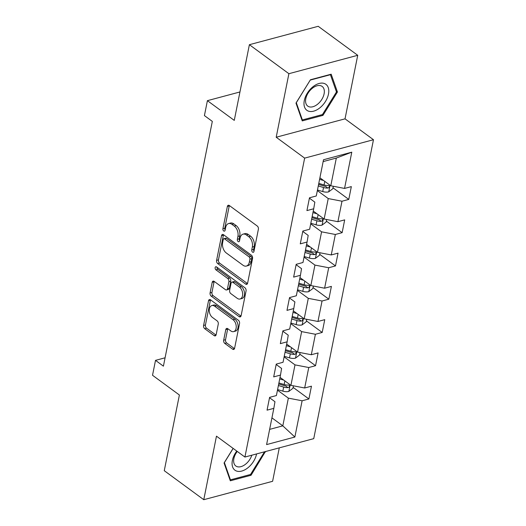 <?xml version="1.0" encoding="UTF-8"?>
<svg xmlns="http://www.w3.org/2000/svg" width="526" height="526" viewBox="0 0 526 526"><rect width="100%" height="100%" fill="white"/><g stroke="black" fill="none" stroke-linecap="round" stroke-linejoin="round"><path stroke-width="0.79" d="M252.565 252.158A1.703 1.072 -105 0 0 253.295 252.335A1.703 1.072 -105 0 0 253.94 251.487L258.384 229.251A2.433 1.532 -105 0 0 257.253 226.022L229.329 205.521A2.433 1.532 -105 0 0 228.284 205.265A2.433 1.532 -105 0 0 227.363 206.475L222.919 228.711A1.703 1.072 -105 0 0 223.714 230.973A1.703 1.072 -105 0 0 224.444 231.157A1.703 1.072 -105 0 0 225.089 230.309L225.667 227.429A7.785 4.898 -105 0 1 228.619 223.557A7.785 4.898 -105 0 1 231.966 224.378L234.294 226.088A7.785 4.898 -105 0 1 237.923 236.424L237.344 239.304A1.703 1.072 -105 0 0 238.14 241.565A1.703 1.072 -105 0 0 238.87 241.743A1.703 1.072 -105 0 0 239.514 240.895L240.093 238.022A7.785 4.898 -105 0 1 243.045 234.149A7.785 4.898 -105 0 1 246.392 234.964L248.719 236.674A7.785 4.898 -105 0 1 252.342 247.016L251.77 249.896A1.703 1.072 -105 0 0 252.565 252.158M223.675 340.204A2.433 1.532 -105 0 0 224.806 343.432L232.643 349.185A2.433 1.532 -105 0 0 233.689 349.442A2.433 1.532 -105 0 0 234.609 348.232L239.547 323.536A2.433 1.532 -105 0 0 238.41 320.301L210.492 299.807A2.433 1.532 -105 0 0 209.447 299.55A2.433 1.532 -105 0 0 208.526 300.76L203.588 325.456A2.433 1.532 -105 0 0 204.719 328.684L214.181 335.634A2.433 1.532 -105 0 0 215.233 335.89A2.433 1.532 -105 0 0 216.153 334.681L218.264 324.108A2.433 1.532 -105 0 0 217.133 320.88L212.438 317.434A6.503 4.096 -105 0 1 209.269 310.781A6.503 4.096 -105 0 1 211.879 305.547A6.503 4.096 -105 0 1 214.68 306.237L233.057 319.729A6.503 4.096 -105 0 1 236.227 326.383A6.503 4.096 -105 0 1 233.616 331.617A6.503 4.096 -105 0 1 230.822 330.926L227.758 328.678A2.433 1.532 -105 0 0 226.713 328.421A2.433 1.532 -105 0 0 225.785 329.631L223.675 340.204L225.536 339.704A2.433 1.532 -105 0 0 226.667 342.932L234.478 348.666M288.892 73.699L276.196 137.24L345.03 118.843L357.726 55.302L288.892 73.699L249.39 44.697L234.267 120.388L207.402 100.663L204.417 115.588L212.32 121.388L163.408 366.162L155.512 360.356L152.527 375.281L179.392 395.006L164.27 470.698L203.772 499.7L272.599 481.303L279.286 447.856M276.196 137.24L304.646 158.122L244.912 457.048L216.469 436.166L203.772 499.7M245.649 284.099A2.433 1.532 -105 0 0 246.694 284.356A2.433 1.532 -105 0 0 247.614 283.139L252.552 258.45A2.433 1.532 -105 0 0 251.421 255.215L223.497 234.714A2.433 1.532 -105 0 0 222.452 234.458A2.433 1.532 -105 0 0 221.531 235.674L216.594 260.37A2.433 1.532 -105 0 0 217.725 263.598L245.649 284.099L247.47 283.606M246.05 290.99L241.112 315.685A2.433 1.532 -105 0 1 240.191 316.895A2.433 1.532 -105 0 1 239.146 316.639L211.222 296.145A2.433 1.532 -105 0 1 210.091 292.91L212.202 282.344A2.433 1.532 -105 0 1 213.129 281.134A2.433 1.532 -105 0 1 214.174 281.39L225.496 289.701A2.433 1.532 -105 0 0 226.542 289.957A2.433 1.532 -105 0 0 227.462 288.748L228.869 281.739A2.433 1.532 -105 0 0 227.732 278.504L215.943 269.851A1.703 1.072 -105 0 1 215.114 268.109A1.703 1.072 -105 0 1 215.798 266.741A1.703 1.072 -105 0 1 216.528 266.919L244.912 287.761A2.433 1.532 -105 0 1 246.05 290.99M249.39 44.697L318.217 26.3L357.726 55.302M304.646 158.122L373.473 139.725L313.739 438.651L244.912 457.048M293.107 387.373L308.9 398.971L311.458 386.176L304.672 387.991L308.762 367.523L315.547 365.708L318.105 352.92L311.313 354.734L315.403 334.266L322.195 332.452L324.752 319.657L317.96 321.471L322.05 301.003L328.842 299.189L331.4 286.394L324.608 288.209L328.697 267.741L335.489 265.926L338.047 253.131L331.255 254.946L335.345 234.478L342.137 232.663L344.688 219.875L337.902 221.689L341.992 201.221L348.784 199.407L351.335 186.612L344.55 188.426L351.789 152.178L323.516 159.74L316.271 195.981L309.479 197.796L306.928 210.591L313.713 208.776L314.837 202.148L309.406 198.164M308.9 398.971L302.115 400.786L294.869 437.034L266.597 444.588L273.836 408.347L267.05 410.162L269.601 397.367L276.393 395.552L280.483 375.084L273.691 376.899L276.249 364.104L283.041 362.289L287.13 341.821L280.338 343.636L282.896 330.841L289.688 329.026L293.778 308.558L286.986 310.373L289.543 297.584L296.335 295.77L300.425 275.302L293.633 277.117L296.191 264.322L302.976 262.507L307.066 242.039L300.28 243.854L302.838 231.059L309.623 229.244L313.713 208.776M284.119 356.884L295.001 364.873L290.911 385.341L280.029 377.352M276.176 364.472L281.601 368.45L280.483 375.084M290.911 385.341L304.672 387.991M295.001 364.873L308.762 367.523M290.766 323.628L301.641 331.61L297.552 352.078L286.696 344.109M282.824 331.209L288.248 335.193L287.13 341.821M297.552 352.078L311.313 354.734M301.641 331.61L315.403 334.266M297.414 290.365L308.289 298.354L304.199 318.822L293.337 310.846M289.471 297.946L294.895 301.931L293.778 308.558M304.199 318.822L317.96 321.471M308.289 298.354L322.05 301.003M304.061 257.102L314.936 265.091L310.846 285.559L299.971 277.57M296.118 264.683L301.543 268.668L300.425 275.302M310.846 285.559L324.608 288.209M314.936 265.091L328.697 267.741M310.702 223.839L321.583 231.828L317.494 252.296L306.612 244.307M302.759 231.427L308.19 235.411L307.066 242.039M317.494 252.296L331.255 254.946M321.583 231.828L335.345 234.478M317.349 190.583L328.231 198.565L324.141 219.033L313.259 211.058M324.141 219.033L337.902 221.689M328.231 198.565L341.992 201.221M351.789 152.178L336.324 158.056L330.788 185.777L319.926 177.801M330.788 185.777L344.55 188.426M345.03 118.843L373.473 139.725M165.079 357.798L155.512 360.356M239.941 91.965L207.402 100.663M336.324 158.056L323.148 161.581M271.935 417.868L282.81 425.85L288.353 398.136L277.472 390.147M269.634 429.374L282.81 425.85L294.869 437.034M269.529 397.728L274.96 401.713L273.836 408.347M288.353 398.136L302.115 400.786M332.984 187.802L348.784 199.407M326.337 221.065L342.137 232.663M319.69 254.328L335.489 265.926M313.042 287.59L328.842 299.189M306.395 320.847L322.195 332.452M299.748 354.11L315.547 365.708M295.98 103.089L302.233 120.895L322.957 115.358L337.436 92.011L331.183 74.205L310.452 79.748L295.98 103.089M233.117 448.389L224.063 462.992L230.316 480.797L251.047 475.261L265.4 451.571M336.167 91.083L337.436 92.011M322.037 114.681L322.957 115.358M250.12 474.583L251.047 475.261M265.143 451.637L265.518 451.913M253.999 251.198A1.703 1.072 -105 0 1 253.631 249.396L254.203 246.516A7.785 4.898 -105 0 0 250.58 236.181L248.719 236.674M243.045 234.149L244.906 233.649A7.785 4.898 -105 0 1 248.252 234.471L250.58 236.181M228.619 223.557L230.48 223.057A7.785 4.898 -105 0 1 233.827 223.879L236.154 225.588A7.785 4.898 -105 0 1 239.777 235.931L239.205 238.804A1.703 1.072 -105 0 0 239.573 240.606M229.356 205.541A2.433 1.532 -105 0 0 229.224 205.982L224.78 228.218A1.703 1.072 -105 0 0 225.148 230.013M223.524 234.734A2.433 1.532 -105 0 0 223.392 235.175L218.454 259.87A2.433 1.532 -105 0 0 219.585 263.099L247.483 283.58M249.922 259.154A1.703 1.072 -105 0 0 249.127 256.892L224.622 238.903A1.703 1.072 -105 0 0 223.885 238.719A1.703 1.072 -105 0 0 223.241 239.567L222.636 242.604A7.785 4.898 -105 0 0 226.259 252.947L243.012 265.242A7.785 4.898 -105 0 0 246.359 266.064A7.785 4.898 -105 0 0 249.311 262.191L249.922 259.154L251.783 258.66A1.703 1.072 -105 0 0 250.987 256.399L249.127 256.892M223.885 238.719L225.746 238.225A1.703 1.072 -105 0 1 226.482 238.403L250.987 256.399M246.359 266.064L248.219 265.564A7.785 4.898 -105 0 0 251.172 261.692L249.311 262.191M251.783 258.66L251.172 261.692M240.98 316.126L213.083 295.645L211.222 296.145M214.194 281.403A2.433 1.532 -105 0 0 214.062 281.844L211.952 292.41A2.433 1.532 -105 0 0 213.083 295.645M226.542 289.957L228.402 289.458A2.433 1.532 -105 0 0 229.323 288.248L230.723 281.239A2.433 1.532 -105 0 0 229.592 278.004L217.803 269.351L215.943 269.851M216.988 267.254A1.703 1.072 -105 0 0 217.803 269.351M237.246 298.327A6.503 4.096 -105 0 0 240.047 299.011A6.503 4.096 -105 0 0 242.65 293.778A6.503 4.096 -105 0 0 239.481 287.13L233.005 282.377A2.433 1.532 -105 0 0 231.959 282.12A2.433 1.532 -105 0 0 231.039 283.33L229.638 290.339A2.433 1.532 -105 0 0 230.769 293.574L237.246 298.327M240.047 299.011L241.907 298.518A6.503 4.096 -105 0 0 244.511 293.284A6.503 4.096 -105 0 0 241.342 286.631L239.481 287.13M231.959 282.12L233.82 281.62A2.433 1.532 -105 0 1 234.866 281.877L241.342 286.631M227.778 328.697A2.433 1.532 -105 0 0 227.646 329.138L225.536 339.704M233.616 331.617L235.477 331.117A6.503 4.096 -105 0 0 238.087 325.883A6.503 4.096 -105 0 0 234.918 319.236L233.057 319.729M211.879 305.547L213.74 305.054A6.503 4.096 -105 0 1 216.534 305.738L234.918 319.236M210.518 299.82A2.433 1.532 -105 0 0 210.387 300.261L205.449 324.956A2.433 1.532 -105 0 0 206.58 328.191L216.022 335.115M323.668 180.549L319.598 179.34M333.293 186.257L332.794 188.749L328.645 191.878A6.568 3.149 -168.7 0 1 322.727 191.563L317.467 189.998M318.276 185.948L323.536 187.512A6.568 3.149 11.3 0 0 327.862 188.052L328.757 187.69L329.44 186.48L329.25 185.777L328.375 185.494A6.568 3.149 -168.7 0 1 324.049 184.955L318.789 183.39M327.862 188.052L325.594 186.388A3.347 1.604 -168.7 0 1 324.43 186.145L318.585 184.402M307.947 110.933A16.102 9.849 126.3 0 0 325.476 101.446A16.102 9.849 126.3 0 0 324.831 83.7A16.102 9.849 126.3 0 0 307.302 93.187A16.102 9.849 126.3 0 0 307.947 110.933M308.558 106.574A12.197 7.456 126.3 0 0 321.406 100.039A12.197 7.456 126.3 0 0 322.168 86.435A12.197 7.456 126.3 0 0 321.34 85.948A12.197 7.456 126.3 0 0 308.492 92.484A12.197 7.456 126.3 0 0 307.736 106.088A12.197 7.456 126.3 0 0 308.558 106.574M310.333 80.064L330.413 74.699L336.476 91.951L322.451 114.569L302.365 119.935L296.309 102.688L310.281 80.031M301.733 119.474L302.365 119.935M236.772 451.071A16.102 9.849 126.3 0 0 232.38 460.454A16.102 9.849 126.3 0 0 241.704 471.079A16.102 9.849 126.3 0 0 256.563 453.991A16.102 9.849 126.3 0 0 256.576 453.925M237.265 451.433A12.197 7.456 126.3 0 0 233.879 458.613A12.197 7.456 126.3 0 0 235.819 465.99A12.197 7.456 126.3 0 0 251.809 455.2M229.816 479.377L230.447 479.843L224.392 462.591L233.169 448.428M264.539 451.801L250.534 474.472L230.447 479.843M317.027 213.812L312.95 212.596M326.646 219.52L326.146 222.011L321.997 225.135A6.568 3.149 -168.7 0 1 316.08 224.826L310.82 223.261M311.629 219.21L316.889 220.775A6.568 3.149 11.3 0 0 321.222 221.315L322.109 220.953L322.793 219.736L322.602 219.04L321.728 218.757A6.568 3.149 -168.7 0 1 317.402 218.218L312.142 216.653M321.222 221.315L318.947 219.644A3.347 1.604 -168.7 0 1 317.783 219.408L311.938 217.665M310.379 247.075L306.303 245.859M319.999 252.782L319.499 255.274L315.35 258.397A6.568 3.149 -168.7 0 1 309.433 258.088L304.173 256.524M304.981 252.467L310.241 254.038A6.568 3.149 11.3 0 0 314.574 254.577L315.469 254.216L316.146 252.999L315.955 252.302L315.087 252.02A6.568 3.149 -168.7 0 1 310.754 251.481L305.494 249.909M314.574 254.577L312.299 252.907A3.347 1.604 -168.7 0 1 311.142 252.671L305.29 250.928M303.732 280.332L299.656 279.122M313.351 286.039L312.852 288.531L308.709 291.66A6.568 3.149 -168.7 0 1 302.785 291.351L297.525 289.78M298.341 285.73L303.601 287.295A6.568 3.149 11.3 0 0 307.927 287.84L308.821 287.479L309.505 286.262L309.203 285.46L308.44 285.283A6.568 3.149 -168.7 0 1 304.107 284.737L298.847 283.172M307.927 287.84L305.652 286.17A3.347 1.604 -168.7 0 1 304.495 285.927L298.643 284.191M297.085 313.595L293.015 312.385M306.704 319.302L306.211 321.794L302.062 324.923A6.568 3.149 -168.7 0 1 296.145 324.608L290.885 323.043M291.693 318.993L296.953 320.558A6.568 3.149 11.3 0 0 301.28 321.097L302.174 320.735L302.858 319.525L302.667 318.822L301.792 318.539A6.568 3.149 -168.7 0 1 297.46 318L292.2 316.435M301.28 321.097L299.005 319.427A3.347 1.604 -168.7 0 1 297.847 319.19L292.002 317.448M290.437 346.858L286.368 345.641M300.057 352.565L299.564 355.057L295.415 358.18A6.568 3.149 -168.7 0 1 289.497 357.871L284.237 356.306M285.046 352.256L290.306 353.82A6.568 3.149 11.3 0 0 294.632 354.36L295.527 353.998L296.21 352.782L296.02 352.085L295.145 351.802A6.568 3.149 -168.7 0 1 290.819 351.263L285.559 349.698M294.632 354.36L292.357 352.69A3.347 1.604 -168.7 0 1 291.2 352.453L285.355 350.71M283.79 380.12L279.72 378.904M293.416 385.828L292.916 388.32L288.767 391.443A6.568 3.149 -168.7 0 1 282.85 391.134L277.59 389.569M278.399 385.512L283.659 387.083A6.568 3.149 11.3 0 0 287.985 387.623L288.879 387.261L289.563 386.045L289.261 385.242L288.498 385.065A6.568 3.149 -168.7 0 1 284.171 384.526L278.911 382.954M287.985 387.623L285.717 385.952A3.347 1.604 -168.7 0 1 284.553 385.716L278.708 383.973M254.203 246.516L252.342 247.016M248.252 234.471L246.392 234.964M239.205 238.804L237.344 239.304M239.777 235.931L237.923 236.424M236.154 225.588L234.294 226.088M233.827 223.879L231.966 224.378M224.78 228.218L222.919 228.711M229.224 205.982L227.363 206.475M253.631 249.396L251.77 249.896M219.585 263.099L217.725 263.598M218.454 259.87L216.594 260.37M223.392 235.175L221.531 235.674M226.482 238.403L224.622 238.903M240.967 316.152L239.146 316.639M211.952 292.41L210.091 292.91M214.062 281.844L212.202 282.344M229.323 288.248L227.462 288.748M230.723 281.239L228.869 281.739M229.592 278.004L227.732 278.504M234.866 281.877L233.005 282.377M227.646 329.138L225.785 329.631M216.534 305.738L214.68 306.237M216.008 335.147L214.181 335.634M206.58 328.191L204.719 328.684M205.449 324.956L203.588 325.456M210.387 300.261L208.526 300.76M234.465 348.699L232.643 349.185M226.667 342.932L224.806 343.432M328.75 191.799L330.058 185.244M324.049 184.955L324.766 181.358M322.727 191.563L323.536 187.512M322.103 225.062L323.411 218.5M317.402 218.218L318.118 214.615M316.08 224.826L316.889 220.775M315.455 258.319L316.77 251.763M310.754 251.481L311.477 247.877M309.433 258.088L310.241 254.038M308.815 291.582L310.123 285.026M304.107 284.737L304.83 281.14M302.785 291.351L303.601 287.295M302.167 324.844L303.476 318.289M297.46 318L298.183 314.403M296.145 324.608L296.953 320.558M295.52 358.101L296.828 351.546M290.819 351.263L291.535 347.66M289.497 357.871L290.306 353.82M288.873 391.364L290.181 384.808M284.171 384.526L284.888 380.923M282.85 391.134L283.659 387.083"/></g></svg>
